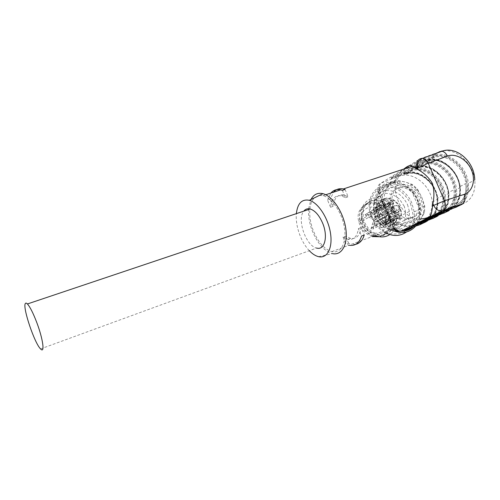 <?xml version="1.0" encoding="UTF-8"?>
<svg xmlns="http://www.w3.org/2000/svg" width="500" height="500" viewBox="0 0 500 500"><rect width="100%" height="100%" fill="white"/><g stroke="black" fill="none" stroke-linecap="round" stroke-linejoin="round"><path stroke-width="0.38" stroke-dasharray="2.5 1.88" d="M425.181 158.844L399.55 174.6L399.856 175.269L425.506 159.55L425.312 158.763L424.862 158.681L425.194 159.388L419.387 161.531L419.056 160.819L424.862 158.681M419.056 160.819L416.481 162.044L416.806 162.756L391.456 178.412L391.144 177.738L416.481 162.044M391.144 177.738L391.863 178.5L397.456 176.412L397.15 175.738L391.556 177.825M397.15 175.738L399.55 174.6M447.806 209.9L448.062 208.931L448.587 208.75C456.906 204.975 460.581 197.638 459.631 186.744C457.994 170.538 440.712 156.406 427.944 161.131L427.419 161.306C423.725 162.6 428.781 159.512 433.212 157.787L433.812 157.569C446.675 152.831 464.125 167.144 465.819 183.519C466.806 194.531 463.119 201.938 454.744 205.738L448.062 208.931C444.3 210.119 449.606 207.519 454.144 205.956L454.325 205.938C450.35 207.325 447.994 208.556 447.244 209.625L455.538 206.225C466.231 202.312 470.206 187.425 464.425 174.431C458.794 161.381 444.7 153 433.963 156.581L425.919 160.425C424.681 161.275 424.906 161.431 426.569 160.906L427.194 160.7C437.844 157.131 451.788 165.375 457.331 178.256C463.025 191.081 459.031 205.8 448.431 209.688L447.806 209.9C446.125 210.413 445.925 210.331 447.219 209.644M425.475 220.787L425.706 219.862L426.219 219.681C434.319 216 437.956 208.925 437.125 198.456C435.681 182.887 419.025 169.431 406.606 174.075L406.094 174.25C403.913 174.656 405.675 173.588 411.394 171.031L411.975 170.819C424.481 166.156 441.3 179.781 442.788 195.512C443.644 206.088 440 213.225 431.844 216.931L425.706 219.862C423.519 220.306 425.375 219.4 431.256 217.144L431.419 217.131C427.669 218.419 425.456 219.581 424.762 220.606L432.581 217.406C442.981 213.581 446.987 199.244 441.494 186.8C436.15 174.294 422.537 166.35 412.1 169.887L404.513 173.494C403.381 174.269 403.65 174.387 405.3 173.856L405.913 173.65C416.262 170.131 429.731 177.956 435 190.3C440.412 202.594 436.4 216.769 426.081 220.569L425.475 220.787C423.806 221.3 423.562 221.244 424.738 220.619M444.712 212.775C453.537 208.756 457.481 200.987 456.544 189.469C454.913 172.169 436.463 157.025 422.769 162.075L426.294 159.925C440.05 154.856 458.606 170.125 460.275 187.531C461.238 199.125 457.287 206.944 448.425 210.975M433.462 218.225C442.175 214.256 446.094 206.631 445.219 195.338C443.694 178.381 425.581 163.6 412.075 168.612L411.463 168.837C405.75 171.038 399.456 174.906 404.513 173.088L405.069 172.894C418.45 167.913 436.337 182.45 437.8 199.181C438.631 210.325 434.725 217.862 426.094 221.8M411.425 169.744L411.95 169.55C422.544 165.969 436.344 174.025 441.763 186.7C447.337 199.325 443.281 213.863 432.725 217.75L424.875 220.919C423.669 221.569 423.963 221.619 425.75 221.075L426.231 220.912C436.694 217.05 440.756 202.675 435.269 190.206C429.925 177.681 416.269 169.75 405.763 173.319L405.288 173.481C403.537 174.081 403.231 173.988 404.363 173.206L411.425 169.744L411.463 168.837L415.444 166.556C429.012 161.525 447.231 176.425 448.787 193.487C449.681 204.85 445.756 212.525 437.006 216.506M423.906 222.781C430.281 218.188 433.069 211.275 432.269 202.05C430.85 185.206 412.569 170.75 399.269 176.287L381.131 183.075C378.294 184.431 377.275 186.962 378.075 190.662L395.719 179.931L395.406 181.431C394.581 188.062 395.606 194.844 398.494 201.769C401.5 208.631 405.562 213.756 410.688 217.138C413.088 218.531 415.881 219.2 419.056 219.144L351.619 244.244L348.594 243.219L346 244.181L343.006 237.019L345.606 236.075L350.494 238.375C356.3 239.244 359.844 235.656 361.119 227.613L364.237 235.025M395.719 179.931C397.238 175.506 399.963 171.875 403.9 169.019M456.488 207.069C465.431 203 469.394 195.087 468.381 183.331C466.637 165.675 447.844 150.15 433.956 155.238L437.587 152.856M393.275 206.981L392.181 203.631C390.875 193.394 394.55 187.662 403.206 186.438C410.988 186.3 419.075 194.225 420.231 203.05C423.469 220.375 399.944 224.213 393.275 206.981M319.462 195.387L323.006 195.656C332.019 197.744 342.25 212.963 344.456 228.062C346.788 243.194 340.644 253.819 331.85 251.594C324.606 249.356 318.562 242.719 313.725 231.688C310.544 223.806 309.25 216.275 309.856 209.106M309.881 208.912C310.419 204.019 311.913 200.331 314.356 197.862M355.775 244.294L351.619 244.244M331.85 251.594L349.012 245.206L346 244.181M342.375 190.356L345.469 197.706L341.331 195.837C335.156 194.994 331.569 198.794 330.556 207.244L327.594 200.156L330.206 199.281L333.562 192.181M327.594 200.156L330.925 193.05M417.119 166.869L422.644 164.344C435.331 159.637 452.456 173.6 454.044 189.65C454.969 200.438 451.3 207.712 443.038 211.462L437.156 214.338C445.356 210.613 449.019 203.406 448.131 192.731C446.594 176.85 429.625 163.062 417.038 167.75L415.806 167.706M318.569 256.669L332.444 253.612C324.6 251.294 318.062 244.169 312.825 232.231C309.656 224.419 308.238 216.856 308.569 209.537M308.619 208.75L310.994 199.494M309.306 250.712C305.744 246.906 302.769 242.138 300.375 236.4C297.175 228.438 295.831 220.85 296.35 213.644M40.575 348.919L316.619 248.038C306 246.069 296.65 219.231 303.775 211.15M447.35 209.956C446.037 210.669 446.281 210.75 448.088 210.212L448.581 210.044C459.338 206.094 463.381 191.163 457.606 178.162C451.987 165.1 437.844 156.738 427.044 160.35L426.55 160.519C424.781 161.112 424.513 160.981 425.756 160.125L433.806 156.231C444.7 152.6 458.994 161.1 464.706 174.331C470.569 187.506 466.538 202.613 455.694 206.581L447.362 209.956L449.175 209.7L455.662 207.319L455.144 206.781M435.856 215.562C434.6 216.238 434.869 216.306 436.669 215.769L437.156 215.6C447.762 211.694 451.819 197.044 446.194 184.312C440.712 171.531 426.819 163.388 416.169 166.981L415.669 166.513L414.831 166.812L422.631 163.038C433.375 159.431 447.419 167.706 452.981 180.656C458.694 193.55 454.644 208.363 443.95 212.294L435.869 215.556L437.575 215.344L443.913 213.025L443.406 212.488M444.656 212.8L443.244 211.431L442.606 211.663C438.537 213.125 436.256 214.312 435.75 215.238L443.8 211.944C454.344 208.069 458.338 193.469 452.706 180.75C447.219 167.981 433.369 159.825 422.781 163.388L414.975 167.106C414.275 168.325 414.694 168.612 416.256 167.981L416.819 167.794L416.344 167.381M416.587 167.231C427.106 163.881 440.681 172 445.988 184.575C451.444 197.094 447.419 211.419 437.006 215.25L436.388 215.469C434.712 215.981 434.494 215.912 435.725 215.25M414.95 167.119C413.794 167.919 414.044 168.056 415.7 167.525L416.312 167.319L415.681 167.144C413.919 167.744 413.631 167.631 414.819 166.812M425.194 159.388L425.506 159.55M399.856 175.269L397.456 176.412M391.863 178.5L391.456 178.412M416.806 162.756L419.387 161.531M345.062 189.469L348.15 196.806L344 194.95C337.806 194.112 334.2 197.919 333.169 206.356L330.206 199.281M345.469 197.706L348.15 196.806M330.556 207.244L333.169 206.356M343.006 237.019L347.881 239.338C353.675 240.212 357.2 236.631 358.456 228.581L361.575 236.006M358.456 228.581L361.119 227.613M348.594 243.219L345.606 236.075M416.062 224.325L411.669 225.644L438.413 212.506L447 209.475L443.188 211.569M411.619 227.488L410.656 227.7L403.206 225.406L394.538 223.669L389.275 218.9L386.138 209.906C382.906 201.606 383.281 194.312 387.262 188.038C391.675 182.213 397.625 180.194 405.106 181.981C412.537 184.288 418.069 189.381 421.706 197.25C424.925 205.281 424.663 212.463 420.919 218.806C416.731 224.794 410.825 226.994 403.206 225.406C395.575 223.2 389.888 218.031 386.138 209.906L381.9 201.55L382.256 194.819L391.112 181.994L396.606 180.15L405.106 181.981L412.413 184.462L417.494 189.144L421.706 197.25L424.756 206L424.525 212.619L420.919 218.806L416.094 225.65L414.188 226.625M391.112 181.994L385.956 185.144L391.406 183.306L396.606 180.15M381.9 201.55L376.775 204.513L377.144 197.85L382.256 194.819M412.413 184.462L407.075 187.544L412.113 192.169L417.494 189.144M424.756 206L419.275 208.844L419.031 215.394L424.525 212.619M416.094 225.65L410.644 228.306M409.9 228.069L410.656 227.7M394.538 223.669L389.269 226.381L384.056 221.669L389.275 218.9M385.956 185.144L377.144 197.85M407.075 187.544L391.406 183.306M419.275 208.844L412.113 192.169M411.05 227.681L419.031 215.394M389.269 226.381L404.031 230.037M376.775 204.513L384.056 221.669M392.713 228.95C377.65 222.05 371.231 198.844 381.225 188.225C390.8 177.206 410.812 183.919 417.413 199.881C421.587 210.894 420.262 219.906 413.444 226.925M400.519 231.112L394.525 229.731M390.875 229.638C383.312 225.275 378.269 218.681 375.737 209.862C372.306 196.912 378.644 184.363 389.344 182.1C399.994 179.694 412.794 187.7 417.931 199.769L420.312 208.775C420.956 215.637 419.412 221.419 415.675 226.125M384.137 232.138C377.088 227.775 372.381 221.425 370.031 213.1C366.662 200.312 372.969 187.894 383.569 185.631C394.131 183.231 406.794 191.125 411.856 203.044L414.194 211.944C414.775 218.062 413.544 223.369 410.5 227.862M409.837 228.756L406.569 231.95M410.562 203.575L412.925 214.075C412.444 221.119 409.944 226.825 405.425 231.194C399.963 234.231 393.894 234.781 387.225 232.844C380.812 229.394 375.775 224.225 372.106 217.325L369.794 206.537C370.438 199.381 373.106 193.7 377.8 189.494C383.356 186.681 389.394 186.306 395.906 188.369C402.119 191.831 407 196.9 410.562 203.575M407.544 204.656L409.375 211.412C409.825 222.681 405.119 229.062 395.256 230.562C386.238 230.981 376.456 222.631 374.012 212.325C372.212 200.919 375.887 193.713 385.037 190.7C394.731 189.681 402.238 194.331 407.544 204.656M375.087 235.506C368.312 232.338 363.875 226.912 361.763 219.237C360.05 208.131 363.688 201.088 372.663 198.113C382.169 197.069 389.5 201.575 394.656 211.619L396.413 218.2C397.038 225.431 394.825 230.894 389.762 234.594M392.019 212.763L393.581 218.55C393.969 228.487 389.8 234.137 381.062 235.487C371.887 234.875 365.681 229.537 362.438 219.488C360.969 209.556 364.256 203.269 372.306 200.625C380.831 199.713 387.406 203.756 392.019 212.763M373.369 236.144C366.494 233.637 361.994 228.569 359.869 220.931C358.413 211.056 361.694 204.8 369.712 202.162C378.206 201.244 384.744 205.263 389.331 214.219L390.881 219.969C391.369 229.4 387.544 234.988 379.4 236.744M388.944 214.356C381.869 195.506 355.087 201.062 360.3 220.85C363.413 230.581 369.419 235.744 378.306 236.337C386.781 235.025 390.825 229.55 390.45 219.919L388.944 214.356M391.319 208.062L390.231 204.725C388.938 194.525 392.606 188.812 401.238 187.587C408.994 187.444 417.05 195.338 418.2 204.125C421.406 221.388 397.956 225.219 391.319 208.062M372.206 236.581C365.356 234.244 360.875 229.288 358.769 221.713C353.587 201.988 380.3 196.438 387.35 215.219L388.844 220.769C389.387 229.075 386.225 234.4 379.356 236.75M384.588 216.213L385.75 220.456C388.619 236.788 364.906 237.838 361.819 221.2C357.881 205.637 378.994 201.331 384.588 216.213M384.206 224.919L384.306 225.281C383.994 226.6 383.356 226.7 382.388 225.588L381.75 224.088L376.587 221.262L375.106 221.8L373.031 228.962C372.356 229.938 371.688 229.812 371.031 228.588L373.606 220.281L372.837 219.213L365.913 215.675L365.181 214.737C365.156 213.688 365.619 213.337 366.575 213.681L373.344 217.638L374.831 217.106L376.55 211.819L375.831 210.037C376.094 208.669 376.731 208.55 377.744 209.681L378.475 211.412L376.788 216.625L378.387 220.4L383.469 223.181L384.206 224.919L399.05 217.181L399.175 217.638C398.806 219.256 398.019 219.375 396.819 217.994L382.388 225.588M384.306 225.281L399.175 217.638C399.038 219.256 398.256 219.375 396.838 217.987L396.2 216.544L381.75 224.088M384.325 207.037L384.038 207.431L387.769 209.494L389.019 209.05L390.725 203.694L390.125 202.237L390.737 203.675L388.919 208.794L388.044 209.1L381.119 205.006C378.75 204.894 378.425 205.912 380.131 208.056L387.212 211.713L387.656 212.756L385.144 219.856C385.469 222.512 386.463 223.056 388.125 221.5L388.988 218L388.556 217.931L373.894 225.544M386.431 216.594L372.356 224.713M383.481 209.65L369.194 217.219M396.2 216.544L390.981 213.656L389.731 214.106L387.65 221.456C386.825 222.656 386.006 222.5 385.188 220.981L387.781 212.438L387.125 211.525L380.025 207.856L379.119 206.694C379.081 205.394 379.65 204.963 380.825 205.394L384.038 207.431L369.706 215.65M390.725 203.694L376.55 211.819M375.919 210.325L390.106 202.25L390 201.894C390.312 200.206 391.094 200.062 392.344 201.462L393.144 203.337L378.475 211.412M391.494 208.669L393.194 203.306L391.444 208.7L376.788 216.625M383.469 223.181L398.244 215.3L393.025 212.406L393.419 212.081L391.95 208.631L391.444 208.7L393.025 212.406L378.387 220.4M381.1 202.019C383.338 201.656 384.844 202.756 385.631 205.319C386.562 209.744 380.15 209.963 379.425 205.512C379.188 203.775 379.744 202.613 381.1 202.019M383.537 207.744L384.719 205.325L384.525 204.669C382.287 202.175 380.887 202.438 380.331 205.463C380.913 207.244 381.975 208.006 383.537 207.744M387.969 218.169C390.225 217.787 391.737 218.906 392.506 221.519C393.381 225.969 386.962 226.131 386.294 221.65C386.075 219.931 386.637 218.769 387.969 218.169M388.387 219.156L387.2 221.606C389.212 224.75 390.681 224.719 391.594 221.513L391.394 220.806C390.656 219.412 389.656 218.856 388.387 219.156M392.219 207.169C394.5 206.812 396.006 207.956 396.744 210.594C397.537 215.019 391.138 214.981 390.55 210.531C390.369 208.863 390.925 207.738 392.219 207.169M394.656 212.887L395.838 210.562L395.625 209.806C393.45 207.338 392.062 207.575 391.456 210.519C392 212.362 393.069 213.15 394.656 212.887M393.188 203.319L393.65 203.275L392.794 201.262C390.969 199.469 390.044 199.794 390.025 202.237L390.588 203.556M396.25 216.525L396.744 217.994C398.575 219.788 399.494 219.45 399.5 216.988L399.05 217.181L398.244 215.3L398.644 214.975L393.419 212.081M388.125 221.5L387.688 221.444L389.775 214.088L391.075 213.85L396.181 216.675M393.225 212.131L388.725 205.338C384.575 201.756 380.069 199.844 375.2 199.594C370.556 200.494 366.938 203 364.35 207.113C362.713 211.919 362.762 217.037 364.494 222.456L369.094 229.4C373.363 233.019 377.95 234.906 382.863 235.05C387.5 234.025 391.056 231.431 393.531 227.262C395.056 222.475 394.956 217.431 393.225 212.131M404.181 206.206L399.575 199.25C395.337 195.575 390.744 193.6 385.788 193.325C381.069 194.225 377.394 196.775 374.775 200.969C373.131 205.875 373.2 211.106 374.988 216.656L379.7 223.769C384.056 227.481 388.738 229.425 393.738 229.587C398.456 228.556 402.062 225.919 404.562 221.669C406.094 216.781 405.962 211.625 404.181 206.206M398.319 185.219C406.062 182.206 416.438 187.969 420.4 197.338C424.494 206.663 421.175 217.381 413.194 219.956L394.762 226.05L380.306 192.081L398.319 185.219C396.744 181.131 397.062 178.15 399.269 176.287L404.756 173.038C402.812 173.506 402.688 173.562 404.369 173.206M395.406 181.431L378.188 191.863C376.538 193 377.238 193.075 380.306 192.081C378.706 187.931 378.981 184.931 381.131 183.075L404.712 168.425M408.794 165.888L420.244 158.775L441.169 151.219M433.263 156.425L433.319 155.469C427.425 157.719 420.544 161.956 425.719 160.119L425.769 160.125M422.094 163.231L422.144 162.3C416.344 164.531 409.762 168.575 414.881 166.744L415.681 167.144M433.25 156.838L433.212 157.787L427.419 161.306L426.569 160.906M411.406 170.138L411.394 171.031L406.094 174.25L405.3 173.856M401.506 230.888L399.819 231.137C397.713 230.681 396.031 228.988 394.762 226.05C391.725 227.15 391.075 227.219 392.819 226.256L378.188 191.863L378.075 190.662L393.081 226.119L410.688 217.138M393.675 228.594L393.081 226.119L394.412 228.319M443.456 150.8C457.094 148.787 473.031 163.8 474.756 180.025C475.806 192.237 471.625 200.306 462.219 204.213M422.081 163.637L422.056 164.562L416.519 167.925M443.094 212.2L442.438 211.681C437.981 213.212 432.912 215.706 436.631 214.519L436.388 215.469M437.156 214.338L437.2 215.719M422.644 164.344L422.769 162.075M419.319 224.9L418.3 224.931C416.156 224.506 414.456 222.85 413.194 219.956M411.975 170.819L412.075 168.612M433.406 218.25L432.031 216.906L431.413 217.131L431.881 217.662M426.219 219.681L426.275 221.031M399.769 231.15L418.3 224.931C427.469 221.287 432.131 213.663 432.269 202.05L437.8 199.181C436.481 182.425 418.675 167.875 405.275 172.856L406.606 174.075M448.587 208.75L448.625 210.156M448.056 210.994C454.544 206.225 457.375 199.05 456.544 189.469L460.275 187.531C458.769 170.094 440.306 154.819 426.531 159.875L427.944 161.131M433.812 157.569L433.956 155.238M456.425 207.094L454.963 205.706L454.319 205.938L454.819 206.481M447.519 210.138L447.287 209.569M447.3 210.206L447 209.475M441.375 212.169L441.075 211.438M438.706 213.244L438.413 212.506M412.025 226.3L411.75 225.606M412.337 226.15L412.137 225.637M432.781 218.469L432.194 217.944M405.288 173.481L404.756 173.038L405.069 172.894M444.019 213.025L447.706 211.225M436.6 216.581C443.131 211.906 446.006 204.825 445.219 195.338L448.787 193.487C447.381 176.394 429.256 161.494 415.669 166.513L415.444 166.556M455.781 207.325L456.269 207.1C465.244 203.038 469.281 195.113 468.381 183.331L474.756 180.025M426.55 160.519L426 160.056L426.294 159.925M454.744 205.738L454.963 205.706C463.312 201.875 466.931 194.481 465.819 183.519L459.631 186.744C457.856 170.637 440.494 156.438 427.706 161.181L427.137 161.369C425.562 161.994 425.156 161.681 425.925 160.425M417.038 167.75L416.819 167.794C429.425 163.088 446.469 176.944 448.131 192.731L454.044 189.65C455.081 200.394 451.481 207.65 443.237 211.431L443.038 211.462M431.844 216.931L432.031 216.906C440.169 213.175 443.756 206.044 442.788 195.512L437.125 198.456C435.569 182.975 418.837 169.456 406.4 174.119L405.844 174.306C404.306 174.944 403.862 174.675 404.519 173.494M400.087 207.812C394.263 192.438 372.638 196.75 376.769 212.831L377.731 215.819C383.456 230.756 404.094 227.281 401.306 212.188L400.087 207.812M379.094 215.219C376.987 209.375 378.194 203.456 382.113 200.231C387.863 196.6 396.388 200.269 399.862 207.787C401.956 213.531 400.85 219.412 397.006 222.719C391.331 226.488 382.619 222.887 379.094 215.219M382.975 204.431C384.956 209.15 391.238 206.912 389.2 202.25C387.25 197.556 380.95 199.731 382.975 204.431M393.275 210.144C395.25 214.85 401.456 212.594 399.425 207.944C397.475 203.269 391.25 205.463 393.275 210.144M391.95 208.631L393.65 203.275M388.988 218L390.2 214.163M399.5 216.988L398.644 214.975M389.919 220.769C391.906 225.506 398.169 223.188 396.125 218.5C394.162 213.787 387.887 216.05 389.919 220.769M375.106 221.8L389.775 214.088L376.587 221.262M371.031 228.588L385.188 220.981C386.15 222.456 386.981 222.606 387.688 221.444L373.031 228.962M385.144 219.856L371.075 227.9M387.656 212.756L373.575 220.963M387.212 211.713L372.837 219.213M380.131 208.056L365.913 215.675M381.119 205.006L366.575 213.681M388.044 209.1L373.344 217.638M388.919 208.794L374.831 217.106M392.794 201.262L377.744 209.681M383.062 204.444L382.794 203.581C382.55 201.831 383.113 200.662 384.475 200.069C386.719 199.706 388.237 200.819 389.031 203.394C388.206 207.631 386.219 207.981 383.062 204.444M390 220.769L389.725 219.844C389.5 218.113 390.062 216.944 391.4 216.337C393.669 215.956 395.194 217.081 395.969 219.713C395.112 223.944 393.125 224.294 390 220.769M393.35 210.15L393.062 209.156C392.875 207.475 393.431 206.35 394.731 205.781C397.019 205.425 398.537 206.569 399.281 209.225C398.381 213.337 396.406 213.65 393.35 210.15M375.831 210.037L390 201.894L390.025 202.237M396.225 216.544L396.744 217.994M396.231 216.513L391.075 213.85M377.356 208.738C376.637 207.369 375.65 206.819 374.387 207.1L373.212 209.531C375.231 212.587 376.675 212.537 377.55 209.387L377.356 208.738M384.1 224.631C383.375 223.256 382.388 222.712 381.131 223.006L379.956 225.425C381.931 228.519 383.381 228.481 384.3 225.325L384.1 224.631M385.781 215.156C385.069 213.794 384.087 213.25 382.844 213.538L381.675 215.863C383.581 218.962 385.019 218.969 385.988 215.894L385.781 215.156M323.006 195.656L325.763 194.75M447.419 210.113L447.262 209.756M435.775 215.362L435.925 215.712M424.931 221.069L424.787 220.725M404.3 173.062L404.444 173.4M414.906 167.013L414.756 166.663M425.694 159.975L425.844 160.331M344 194.95L341.331 195.837M350.494 238.375L347.881 239.338M447.4 209.513L447.638 210.1M411.669 225.644L411.95 226.337M424.881 220.919L426.506 220.738L436.362 216.731M425.637 159.469L425.312 158.763M391.356 178.469L391.05 177.794M375.737 209.862L370.031 213.1M420.312 208.775L414.194 211.944M374.012 212.325L361.763 219.237M409.375 211.412L396.413 218.2M362.438 219.488L359.869 220.931M393.581 218.55L390.881 219.969M418.2 204.125L420.231 203.05M390.231 204.725L392.181 203.631M388.844 220.769L390.45 219.919M358.769 221.713L360.3 220.85M385.75 220.456L401.306 212.188C400.181 204.494 395.662 199.731 387.756 197.913C378.975 199.194 375.319 204.169 376.769 212.831L361.819 221.2M365.181 214.737L379.119 206.694L380.087 207.838L387.181 211.506L387.781 212.438L373.606 220.281M385.631 205.319L389.031 203.394C390.169 206.312 385.719 208.988 383.081 204.431L382.794 203.581L379.425 205.512M392.506 221.519L395.969 219.713C396.987 222.787 392.587 225.206 390.019 220.756L389.725 219.844L386.294 221.65M396.744 210.594L399.281 209.225C400.294 212.269 395.794 214.469 393.375 210.144L393.062 209.156L390.55 210.531M380.331 205.463L373.212 209.531C374.525 212.712 375.969 212.662 377.55 209.387L384.719 205.325M387.2 221.606L379.956 225.425C381.262 228.625 382.706 228.594 384.3 225.325L391.594 221.513M391.456 210.519L381.675 215.863C382.894 219.075 384.331 219.088 385.988 215.894L395.838 210.562"/><path stroke-width="0.75" d="M420.606 223.425L447.3 210.206L438.706 213.244L412.025 226.3L420.606 223.425L420.331 222.738L416.062 224.325M448.625 210.156L448.425 210.975L447.85 211.175C442.575 212.887 449.819 209.356 455.85 207.3L456.425 207.094M437.2 215.719L437.006 216.506L436.444 216.706C431.231 218.406 438.15 215.031 444.087 213L444.656 212.8M426.275 221.031L426.094 221.8L425.531 221.994C420.381 223.681 427 220.456 432.844 218.45L433.406 218.25M419.056 219.144C425.081 218.744 428.944 217.556 430.637 215.588C431.375 213.962 432.025 210.756 432.581 205.963L432.9 203.606C434.375 196.944 434.225 190.219 432.45 183.438C428.644 177.375 423.925 172.831 418.306 169.812L415.312 168.006L417.119 166.869M403.9 169.019C407.987 165.65 410.725 164.75 412.125 166.312L415.312 168.006L417.131 166.906C416.219 162.9 417.256 160.194 420.244 158.775L422.788 158.287L441.962 151.256L439.369 151.769L437.587 152.856M314.356 197.862L319.462 195.387M349.012 245.206C355 246.275 359.188 243.206 361.575 236.006L364.237 235.025C362.575 240.325 359.75 243.412 355.775 244.294M333.562 192.181C336.131 189.206 339.4 188.125 343.363 188.956L345.062 189.469L342.375 190.356L340.681 189.838C336.731 189 333.481 190.075 330.925 193.05M308.569 209.537L308.619 208.75M310.994 199.494C313.694 194.394 317.688 192.456 322.975 193.681C332.581 196.069 343.419 212.306 345.763 228.375C348.231 244.481 341.75 255.806 332.444 253.612M296.35 213.644C297.575 203.312 301.9 198.869 309.319 200.3C318.131 202.669 328.175 217.987 330.475 233.069C332.894 248.188 327.106 258.788 318.569 256.669C315.469 255.919 312.381 253.938 309.306 250.712M303.775 211.15C305.431 209.062 307.569 208.344 310.206 208.988C314.988 210.544 319.088 215.169 322.5 222.85C328.369 236.287 324.706 250.656 316.619 248.038M443.188 211.569L420.331 222.738M414.188 226.625L411.619 227.488M411.05 227.681L410.644 228.306L405.244 230.338L409.9 228.069M404.031 230.037L405.244 230.338M413.444 226.925C409.85 230.044 405.544 231.438 400.519 231.112M394.525 229.731L392.713 228.95M415.675 226.125C409.094 233.212 400.825 234.387 390.875 229.638M410.5 227.862L409.837 228.756M406.569 231.95C399.906 236.556 392.431 236.619 384.137 232.138M389.762 234.594C385.394 237.356 380.5 237.656 375.087 235.506M379.4 236.744L373.369 236.144M379.356 236.75L372.206 236.581M25.325 303.538C22.4 307.281 34.581 343.444 40.575 348.919C45.044 353.994 43.05 339.044 36.775 322.519C33.156 313.069 30.038 306.881 27.413 303.962C26.431 302.975 25.731 302.831 25.325 303.538M455.781 207.325L462.219 204.213L442.7 210.675L401.506 230.888L420.019 224.662L425.531 221.994L425.8 221.244M432.781 218.469L436.444 216.706L436.719 215.931M444.019 213.025L447.85 211.175L448.144 210.381M404.712 168.425L408.794 165.888M419.319 224.9L423.906 222.781M432.581 205.963L433.675 205.406L432.9 203.606M418.306 169.812L417.537 168.031L416.488 168.669M442.7 210.675C438.931 211.444 435.925 209.688 433.675 205.406L444.506 200.756L464.162 194.394C472.656 191.706 475.956 180.037 471.369 169.762C466.912 159.444 455.675 152.938 447.438 156.075L428.237 163.225L444.506 200.756C446.056 205.475 445.456 208.781 442.7 210.675M394.412 228.319C396.562 230.731 398.925 231.588 401.506 230.888M417.537 168.031L417.131 166.906C417.481 162.594 419.369 159.725 422.788 158.287C425.019 158.75 426.838 160.394 428.237 163.225L417.537 168.031M441.169 151.219L443.456 150.8M416.519 167.925L415.619 168.181M464.162 194.394C465.694 199.037 465.044 202.312 462.219 204.213M447.438 156.075C446.05 153.294 444.225 151.688 441.962 151.256C456.156 145.656 474.625 161.4 474.756 180.025M418.125 224.419L417.844 223.725M325.763 194.75L340.681 189.838M343.363 188.956L412.125 166.312M309.319 200.3L322.975 193.681M393.675 228.594C395.188 230.931 397.219 231.788 399.769 231.15M447.706 211.225L448.056 210.994M27.413 303.962L310.206 208.988"/></g></svg>
